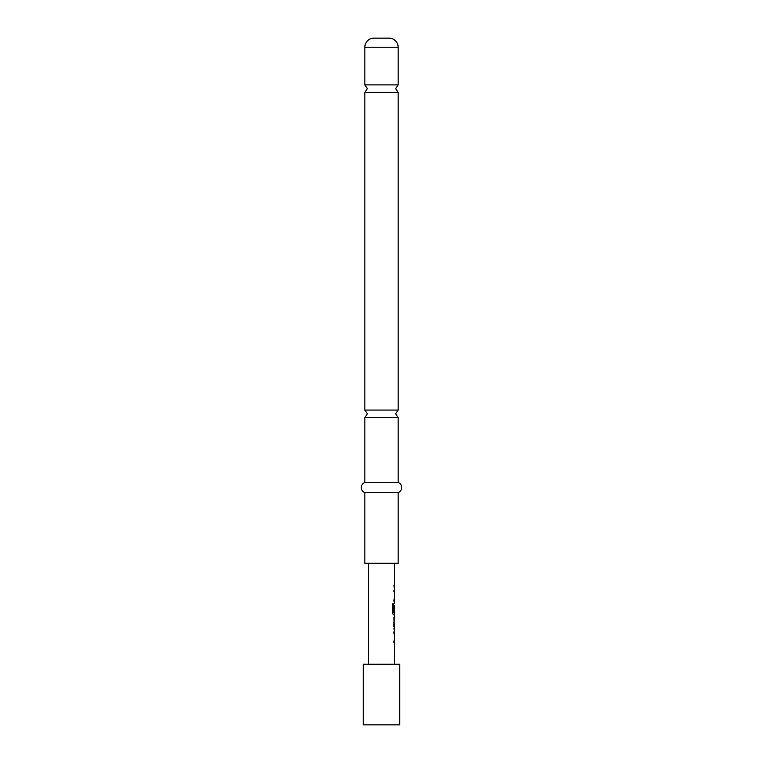 <?xml version="1.0" encoding="UTF-8"?>
<svg xmlns="http://www.w3.org/2000/svg" width="763" height="763" viewBox="0 0 763 763"><rect width="100%" height="100%" fill="white"/><g stroke="black" fill="none" stroke-linecap="round" stroke-linejoin="round"><path stroke-width="1.14" d="M364.838 410.074L364.838 92.39L398.162 92.39L398.162 410.074L364.838 410.074L367.365 413.813L364.838 417.561L398.162 417.561L398.162 482.483L364.838 482.483A5.37 5.37 0 0 0 364.838 492.583L364.838 563.275L398.162 563.275L398.162 492.583L364.838 492.583M394.223 631.011L393.765 633.137M394.223 640.271L393.765 642.398M394.223 617.448L393.966 626.49M394.166 619.346L393.775 626.49M394.223 626.49L394.223 628.397M393.765 611.506L394.166 605.336L394.357 611.506L394.223 605.336M394.223 612.47L394.223 614.825L393.183 614.825M394.223 589.665L393.765 591.783M394.223 598.917L393.765 601.044M394.233 585.135L394.233 587.252M399.678 664.258L363.322 664.258L363.322 724.85L399.678 724.85L399.678 664.258M368.577 563.275L368.577 664.258M394.337 642.398L394.423 664.258M394.423 642.398L394.366 640.271M394.366 633.137L394.423 640.271M394.423 633.137L394.223 631.239M393.966 628.607L394.423 631.011M394.423 628.607L393.966 617.229M394.337 614.825L394.423 617.229M394.423 614.825L393.374 614.825L392.449 612.851L392.449 603.943L393.422 603.943L393.479 612.47L394.423 612.47L394.423 605.336M394.337 601.044L394.423 603.447M394.423 601.044L394.366 598.917M394.366 591.783L394.423 598.917M394.423 591.783L394.223 589.885M393.956 585.135L394.423 589.665M394.423 563.275L394.423 585.135M393.966 619.346L394.423 626.49M373.927 38.15L389.073 38.15L373.927 38.15A9.089 9.089 0 0 0 364.838 47.239L364.838 84.893L367.365 88.642L364.838 92.39M389.073 38.15A9.089 9.089 0 0 1 398.162 47.239L398.162 84.893L364.838 84.893M398.162 482.483A5.37 5.37 0 0 1 398.162 492.583M364.838 417.561L364.838 482.483M392.277 603.943L393.241 603.943L393.479 612.47M398.162 47.239L364.838 47.239M398.162 92.39L395.635 88.642L398.162 84.893M398.162 417.561L395.635 413.813L398.162 410.074"/></g></svg>
